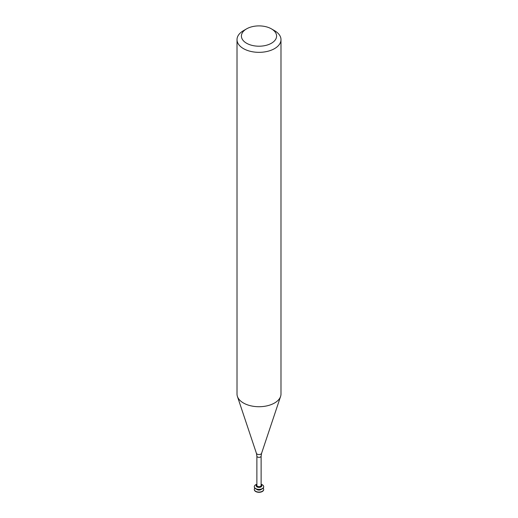 <?xml version="1.0" encoding="UTF-8"?>
<svg xmlns="http://www.w3.org/2000/svg" width="518" height="518" viewBox="0 0 518 518"><rect width="100%" height="100%" fill="white"/><g stroke="black" fill="none" stroke-linecap="round" stroke-linejoin="round"><path stroke-width="0.78" d="M254.312 489.484A4.688 2.707 -0 0 0 254.312 489.601A4.688 2.707 -0 0 0 255.685 491.511A4.688 2.707 -0 0 0 260.794 492.1A4.688 2.707 -0 0 0 263.688 489.601A4.688 2.707 -0 0 0 263.688 489.484M254.824 488.137A4.688 2.707 -0 0 0 254.312 489.374A4.688 2.707 -0 0 0 255.685 491.291A4.688 2.707 -0 0 0 260.794 491.873A4.688 2.707 -0 0 0 263.688 489.374A4.688 2.707 -0 0 0 263.176 488.137M256.514 489.199A2.784 1.606 -0 0 0 257.032 489.614A2.784 1.606 -0 0 0 261.486 489.199M254.312 486.79A4.688 2.707 -0 0 0 254.312 486.907A4.688 2.707 -0 0 0 255.685 488.817A4.688 2.707 -0 0 0 260.794 489.406A4.688 2.707 -0 0 0 263.688 486.907A4.688 2.707 -0 0 0 263.688 486.79M256.876 484.265A4.688 2.707 -0 0 0 254.312 486.68A4.688 2.707 -0 0 0 255.685 488.597A4.688 2.707 -0 0 0 260.794 489.18A4.688 2.707 -0 0 0 263.688 486.68A4.688 2.707 -0 0 0 261.124 484.265M256.229 485.612A2.784 1.606 -0 0 0 256.216 485.78A2.784 1.606 -0 0 0 257.032 486.92A2.784 1.606 -0 0 0 260.068 487.27A2.784 1.606 -0 0 0 261.784 485.78A2.784 1.606 -0 0 0 261.771 485.612M256.876 484.408A2.784 1.606 -0 0 0 256.216 485.444A2.784 1.606 -0 0 0 257.032 486.583A2.784 1.606 -0 0 0 260.068 486.933A2.784 1.606 -0 0 0 261.784 485.444A2.784 1.606 -0 0 0 261.124 484.408M257.498 486.311A2.124 1.23 -0 0 0 259.816 486.583A2.124 1.23 -0 0 0 261.124 485.444L261.124 456.125A2.124 1.23 -0 0 1 259.816 457.258A2.124 1.23 -0 0 1 257.498 456.993A2.124 1.23 -0 0 1 256.876 456.125L256.876 485.444A2.124 1.23 -0 0 0 257.498 486.311M246.562 28.872L243.454 30.672A21.989 12.691 -0 0 0 237.011 39.646L237.011 394.03A21.989 12.691 -0 0 0 237.412 396.432A21.989 12.691 -0 0 0 243.454 403.004A21.989 12.691 -0 0 0 265.443 406.164A21.989 12.691 -0 0 0 280.588 396.432A21.989 12.691 -0 0 0 280.989 394.03L280.989 39.646A21.989 12.691 -0 0 0 274.546 30.672L271.438 28.872A17.586 10.153 -0 0 0 246.562 28.872A17.586 10.153 -0 0 0 246.562 43.234A17.586 10.153 -0 0 0 271.438 43.234A17.586 10.153 -0 0 0 271.438 28.872M237.011 39.646A21.989 12.691 -0 0 0 243.454 48.621A21.989 12.691 -0 0 0 267.411 51.373A21.989 12.691 -0 0 0 280.989 39.646M256.876 456.125L256.423 453.315A2.622 1.515 -0 0 0 257.142 454.098A2.622 1.515 -0 0 0 259.771 454.48A2.622 1.515 -0 0 0 261.577 453.315L261.124 456.125M261.784 485.78L261.784 485.444M256.216 485.78L256.216 485.444M261.577 453.315L280.588 396.432M256.423 453.315L237.412 396.432"/></g></svg>
